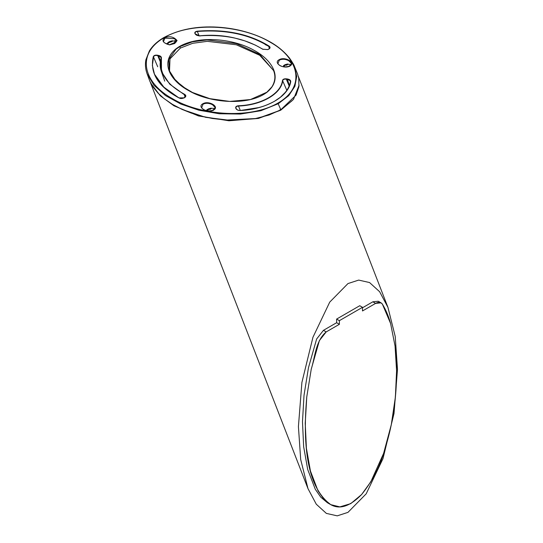 <?xml version="1.0" encoding="UTF-8"?>
<svg xmlns="http://www.w3.org/2000/svg" width="543" height="543" viewBox="0 0 543 543"><rect width="100%" height="100%" fill="white"/><g stroke="black" fill="none" stroke-linecap="round" stroke-linejoin="round"><path stroke-width="0.81" d="M298.419 426.574L301.901 382.455L312.931 337.305L329.723 302.132L347.954 283.575L358.679 280.093L369.559 282.55L379.632 291.727L387.926 307.318L395.223 336.456L397.49 369.369L394.014 413.488L382.985 458.645L366.192 493.811L347.954 512.375L337.23 515.85L326.357 513.393L316.284 504.216L307.983 488.625L300.686 459.487L298.419 426.574M299.105 85.183L293.478 99.423L280.697 110.222L258.448 118.428L228.915 120.77L198.494 115.944L173.964 105.797L160.307 95.772L150.92 83.446M265.174 44.546L269.823 46.834M375.607 303.388L381.057 302.851L382.421 304.189L390.6 323.499L395.053 346.034L396.587 370.849L395.385 397.109L391.293 424.707L383.636 453.303L370.821 481.784L361.631 494.503L350.73 503.646L339.85 506.89L330.728 504.637L323.553 498.8L318.022 490.838L310.433 471.019L306.408 448.274L305.227 423.33L306.768 396.885L311.234 369.226L319.393 340.576L326.2 331.916L339.382 324.307L336.626 322.712L336.626 319.074L359.744 305.723L362.5 307.318L362.5 310.956L375.607 303.388C378.627 301.779 380.901 302.051 382.421 304.189C385.876 309.904 388.605 316.338 390.6 323.499L395.053 346.034C396.987 362.086 397.096 379.109 395.385 397.109C393.851 415.178 389.935 433.911 383.636 453.303C378.994 468.331 371.656 482.062 361.631 494.503C349.997 506.402 339.701 509.782 330.728 504.637C305.478 486.195 303.001 440.556 306.768 396.885L311.234 369.226C315.008 357.26 315.646 340.726 326.2 331.916L339.382 324.307L339.382 320.662L362.5 307.318L362.5 310.956L375.607 303.388L372.858 301.799L378.308 301.256L381.057 302.851M330.144 504.318L327.395 502.723L320.804 497.212L315.273 489.25L307.677 469.43L303.652 446.685L302.478 421.735L304.019 395.297L308.485 367.638L316.637 338.988L323.452 330.327L336.626 322.712M339.382 324.307L339.382 320.662L336.626 319.074M339.382 320.662L362.5 307.318M362.5 307.779L372.858 301.799M164.257 37.589C135.078 54.443 144.166 83.344 172.341 98.595C198.731 114.736 248.701 119.989 277.887 103.095C307.189 86.242 298.046 57.273 269.851 42.021C243.407 25.894 193.423 20.634 164.257 37.589L163.864 37.548C157.327 41.383 152.488 45.856 149.352 50.974L145.87 59.866C145.022 64.549 145.429 69.192 147.099 73.794L146.827 72.993M238.425 105.749L238.452 106.055C236.524 106.238 235.71 106.937 236.015 108.132L235.73 108.003C235.431 106.761 236.334 106.007 238.425 105.749C261.393 104.982 281.064 93.715 282.489 80.384C282.944 79.176 284.247 78.66 286.385 78.837L286.324 79.169C284.356 78.932 283.168 79.393 282.76 80.54C281.274 93.885 261.726 105.199 238.452 106.055L240.339 110.473M286.385 78.837L287.39 78.959C289.657 79.373 290.77 80.255 290.743 81.62C288.564 96.539 266.647 109.279 240.542 110.521C238.18 110.534 236.646 109.89 235.94 108.586L235.73 108.003M199.987 36.021L195.073 33.795C194.346 32.505 195.059 31.637 197.197 31.182L199.152 35.804M197.197 31.182C225.331 28.976 249.244 33.91 268.941 45.999C270.468 47.078 270.434 48.117 268.853 49.108L267.74 49.603L262.649 49.196C245.592 38.682 224.727 34.223 200.041 35.831M157.864 55.284L158.732 55.488C160.68 56.024 161.57 56.913 161.386 58.149C158.563 72.321 166.267 84.362 184.484 94.272C186.005 95.168 186.235 96.145 185.177 97.211L184.321 97.855L178.925 97.896C158.081 86.615 149.549 72.816 153.336 56.506C154.131 55.271 155.637 54.863 157.864 55.284L157.748 55.63C155.712 55.155 154.327 55.501 153.608 56.676L152.352 65.472L154.483 74.215L163.796 87.104L178.925 97.896M279.088 59.757C284.824 56.105 296.22 62.683 289.894 65.995C284.159 69.647 272.762 63.069 279.088 59.757L279.373 60.11C282.326 58.8 285.475 59.011 288.842 60.748L291.021 63.09C291.625 63.592 291.17 64.556 289.663 65.974C284.091 68.085 278.871 65.981 277.955 63.409L279.373 60.11M202.824 103.788C208.56 100.136 219.956 106.713 213.63 110.025C207.894 113.684 196.491 107.1 202.824 103.788L203.109 104.147C206.055 102.831 209.211 103.041 212.571 104.779L214.756 107.12M176.638 40.8L174.466 43.494L169.579 44.804C165.377 43.521 163.375 42.388 163.558 41.404L164.977 38.098L174.439 38.729L176.529 40.861L177.072 40.555L174.697 43.521L169.586 44.865M267.02 92.215C283.297 78.979 273.163 60.517 254.049 50.323C234.956 39.164 198.935 34.508 178.443 47.105L175.81 48.965C159.785 62.126 169.796 80.581 188.903 90.735C208.627 102.546 247.968 106.761 267.02 92.215L266.803 92.514L267.02 92.215M182.563 109.618L205.743 117.349L231.793 120.573L257.986 118.333L280.459 110.188L280.188 109.476M280.826 109.747L296.064 95.106L298.928 86.676L298.725 78.144L297.55 73.916L294.523 66.585L296.722 76.461L294.883 86.344L288.74 95.636L278.355 103.672L260.864 110.724L240.44 114.05L219.223 113.752L198.969 110.243L180.731 104.012L165.493 95.561L154.015 85.332L147.099 73.794L149.861 81.274L153.309 87.348L158.115 93.172L164.074 98.588L172.396 104.324L182.034 109.381L191.17 113.046L201.066 116.066L212.388 118.483L226.085 120.078L255.536 118.53L269.118 115.014L280.826 109.747L277.887 103.095M214.763 108.593L212.347 110.473M214.756 107.127C215.361 107.629 214.906 108.586 213.392 110.005C207.826 112.123 202.607 110.012 201.691 107.439L203.109 104.147M176.529 40.861L174.208 40.779M176.36 41.594L174.602 43.481M273.529 70.454L259.71 55.277L236.314 44.777L207.277 41.336L192.745 43.291L180.378 48.069L169.993 58.868L169.518 71.303M186.819 89.541L175.756 80.778L169.26 70.604L168.751 59.458L176.034 49.196L179.842 46.617L192.378 41.818L207.087 39.924L236.314 43.589L259.758 54.409L273.584 70.604M292.107 100.713L280.459 110.188M169.301 70.719L173.285 77.832L182.027 86.235L192.446 92.466L209.842 98.663L229.723 101.419L250.472 99.539L266.83 92.229L271.894 86.894C275.321 81.314 275.79 75.64 273.299 69.891L273.305 69.904M286.914 90.559L282.489 80.384M157.708 66.755L153.336 56.506M185.102 97.129L184.274 94.645L169.783 84.199L161.461 71.717L161.386 58.149M269.443 48.592L268.71 46.372C249.21 34.304 225.393 29.336 197.258 31.474C195.283 31.854 194.645 32.668 195.358 33.917L195.073 33.795M259.418 47.309L262.669 49.189M154.463 74.167C159.099 83.805 167.305 91.713 179.075 97.883C180.269 98.731 181.959 98.724 184.131 97.855L185.502 96.043L184.274 94.645L184.484 94.272M236.286 108.851L237.372 109.937M290.478 81.728L289.908 80.52L287.328 79.292L289.385 85.4M195.304 33.836L195.684 34.372C195.948 35.139 198.982 36.157 200.007 35.777C211.926 34.657 223.451 35.397 234.59 37.996L244.947 40.908L255.196 45.042L262.812 49.189L267.611 49.576L268.724 49.08C269.864 48.062 270.19 47.553 269.708 47.553L268.71 46.372L268.941 45.999M262.649 49.196L262.995 49.393M195.426 34.297L196.641 35.261M161.149 58.216L160.721 57.069L158.624 55.834L160.409 61.142M236.402 109.048L236.015 108.132L235.94 108.586M287.39 78.959L286.324 79.169L289.147 85.991M158.732 55.488L157.748 55.63L160.3 61.888M210.379 108.288L214.186 108.362L214.628 108.865M207.419 110.141L206.958 110.215L207.962 109.326L207.107 109.666L209.062 108.695L211.213 108.227L210.012 108.607L211.064 108.776L209.965 109.414L208.912 109.245L206.937 110.724M207.107 109.666L209.062 108.695L209.286 109.272M208.512 108.871L211.315 108.152M207.962 109.326L208.173 109.869M210.25 109.218L210.012 108.607M208.437 109.625L208.207 109.034M286.88 64.115L291.034 64.542M290.844 64.909L288.537 66.47M283.928 65.974L283.466 66.049L284.464 65.16L283.609 65.499L285.564 64.522L287.722 64.054L286.521 64.434L287.573 64.603L286.473 65.241L285.421 65.072L283.324 66.714M283.609 65.499L285.564 64.522L285.794 65.106M285.021 64.705L287.817 63.979M284.464 65.16L284.675 65.696M286.758 65.045L286.521 64.434M284.939 65.452L284.715 64.861M171.595 40.901L175.735 41.2L174.038 42.822L169.396 44.777M168.642 42.761L168.174 42.836L169.178 41.94L168.323 42.286L170.278 41.309L172.43 40.84L171.235 41.22L172.287 41.39L168.642 42.761L167.502 44.343M168.323 42.286L170.278 41.309L170.502 41.892M169.728 41.492L172.531 40.766M169.178 41.94L169.389 42.483M171.466 41.831L171.235 41.22M169.654 42.239L169.423 41.648M326.2 331.916L323.452 330.327M169.565 44.893C162.975 43.006 161.352 40.623 164.692 37.739C169.688 35.811 173.814 36.754 177.072 40.555M179.842 46.617L180.378 48.069M289.894 65.995L289.609 66.402M213.63 110.025L213.345 110.433M195.711 34.419L195.358 33.917M298.304 76.325L387.926 307.318M150.309 82.237L307.983 488.625M161.42 71.608L164.733 81.138M290.383 81.226L290.437 81.81C289.69 85.529 287.946 89.086 285.197 92.473L280.412 97.224L274.29 101.392C268.683 104.378 263.45 106.448 258.597 107.602L240.522 110.467C238.404 110.487 236.986 109.924 236.259 108.79M161.067 57.646L161.088 58.305C159.723 62.798 159.846 67.271 161.461 71.717M294.53 66.599C294.197 65.269 292.534 62.452 289.548 58.142C284.132 51.395 277.324 45.795 269.111 41.343C262.16 37.487 254.355 34.331 245.68 31.867C236.809 29.342 227.429 27.768 217.533 27.15C196.919 25.942 179.034 29.403 163.864 37.548M207.602 109.34L205.838 110.704M175.735 41.2L176.075 42.082M168.825 41.954L166.477 43.956"/></g></svg>

